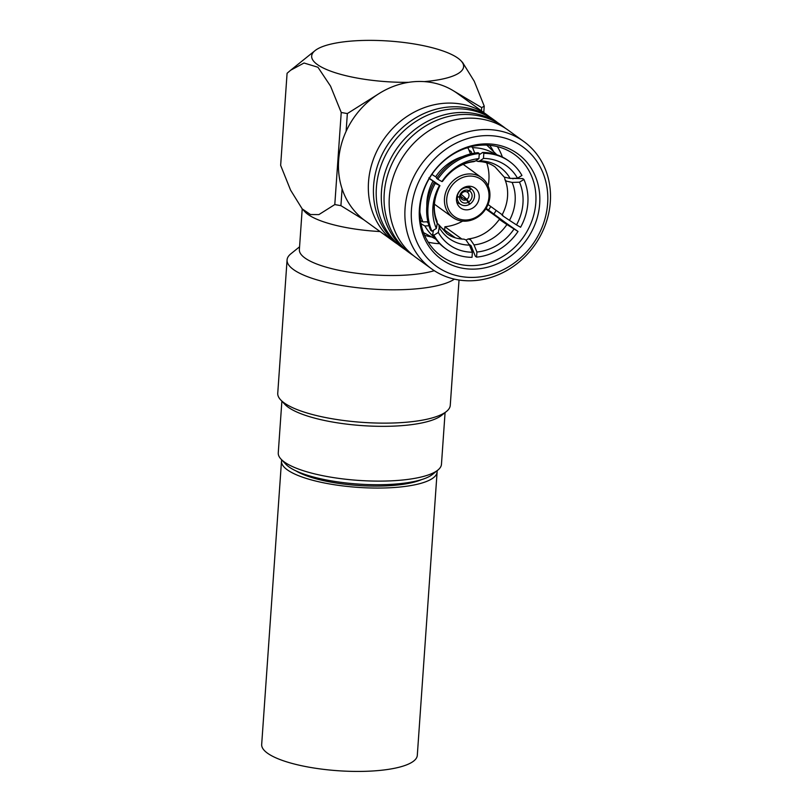 <?xml version="1.0" encoding="UTF-8"?>
<svg xmlns="http://www.w3.org/2000/svg" width="812" height="812" viewBox="0 0 812 812"><rect width="100%" height="100%" fill="white"/><g stroke="black" fill="none" stroke-linecap="round" stroke-linejoin="round"><path stroke-width="1.22" d="M428.827 177.94L439.891 185.633A43.777 38.763 125.9 0 0 437.242 223.564L437.039 221.118C432.593 210.359 433.557 198.524 439.931 185.613L435.252 183.4L434.044 182.527L434.897 182.335L429.264 178.549M437.292 223.229L438.825 224.711L439.231 227.553A43.777 38.763 125.9 0 0 469.468 245.112L472.381 252.227L472.016 257.333A54.049 47.847 125.9 0 1 446.235 249.111A54.049 47.847 125.9 0 1 433.892 235.196L432.694 234.323A54.049 47.847 125.9 0 0 445.027 248.239L446.235 249.111M469.468 245.112L465.946 239.895L463.936 239.154C457.318 238.961 451.624 237.124 446.854 233.643L438.825 224.711M466.068 239.987L468.128 238.961L470.493 239.692L474.015 244.909A43.777 38.763 125.9 0 0 506.911 224.538L518.026 231.45L505.074 222.346A51.592 45.675 125.9 0 1 504.831 222.711M506.911 224.538L501.187 220.681C499.258 219.281 498.964 218.864 500.283 219.423L485.759 208.917M468.128 238.961C480.43 237.52 490.874 230.933 499.481 219.199L500.283 219.423M502.841 215.231C501.511 214.672 501.816 215.089 503.744 216.489L509.469 220.346A43.777 38.763 125.9 0 0 515.133 201.193A43.777 38.763 125.9 0 0 512.118 182.416L506.221 181.096L504.922 179.503L504.668 177.392M479.892 160.867L478.024 161.466C484.642 161.659 490.336 163.496 495.107 166.978L504.232 177.107L510.129 178.427A43.777 38.763 125.9 0 0 479.892 160.867L483.465 158.431L483.82 153.336L482.612 152.463L479.192 154.798M471.802 153.641L471.234 151.682L468.9 149.987M281.723 459.876A77.993 20.848 4 0 0 281.5 461.125L261.677 744.492A77.993 20.848 4 0 0 267.422 753.14A77.993 20.848 4 0 0 353.738 771.4A77.993 20.848 4 0 0 417.297 755.373L437.11 472.005A77.993 20.848 4 0 0 437.059 470.737M281.5 461.125A77.993 20.848 4 0 0 287.235 469.772A77.993 20.848 4 0 0 373.55 488.032A77.993 20.848 4 0 0 437.11 472.005M433.05 180.995A46.67 41.321 125.9 0 0 426.929 201.559A46.67 41.321 125.9 0 0 426.828 205.984M419.905 212.165A51.592 45.675 125.9 0 0 422.9 221.93L427.904 221.777M420.474 220.59L422.9 221.93M486.713 162.816A46.67 41.321 -54.1 0 1 488.895 180.152A46.67 41.321 -54.1 0 1 488.144 185.897M512.118 182.416L519.497 182.192A48.74 43.158 125.9 0 1 522.958 203.325A48.74 43.158 125.9 0 1 516.513 224.904L520.583 227.258A54.049 47.847 125.9 0 0 527.851 203.112A54.049 47.847 125.9 0 0 523.923 179.452L519.497 182.192M428.208 242.149A62.646 55.46 125.9 0 0 439.698 243.661M493.889 214.013A62.646 55.46 125.9 0 0 496.173 210.409M424.574 235.257A57.733 51.115 125.9 0 0 431.781 236.992M488.56 210.044A57.733 51.115 125.9 0 0 490.773 206.502M420.058 207.923A62.646 55.46 125.9 0 0 441.21 256.095A62.646 55.46 125.9 0 0 500.882 257.597A62.646 55.46 125.9 0 0 535.808 202.767A62.646 55.46 125.9 0 0 514.656 154.595A62.646 55.46 125.9 0 0 454.994 153.092A62.646 55.46 125.9 0 0 420.058 207.923M419.388 209.181A65.102 57.642 125.9 0 0 475.162 269.087A65.102 57.642 125.9 0 0 539.686 203.822A65.102 57.642 125.9 0 0 483.911 143.927A65.102 57.642 125.9 0 0 419.388 209.181M547.633 203.477A73.699 65.254 125.9 0 0 484.49 135.665A73.699 65.254 125.9 0 0 411.451 209.537A73.699 65.254 125.9 0 0 474.584 277.349A73.699 65.254 125.9 0 0 547.633 203.477M550.323 201.934A78.612 69.599 125.9 0 0 523.77 141.481A78.612 69.599 125.9 0 0 448.894 139.603A78.612 69.599 125.9 0 0 405.056 208.4A78.612 69.599 125.9 0 0 431.598 268.853A78.612 69.599 125.9 0 0 506.475 270.731A78.612 69.599 125.9 0 0 550.323 201.934M523.77 141.481L508.048 130.103A78.612 69.599 125.9 0 0 433.172 128.215A78.612 69.599 125.9 0 0 389.334 197.022A78.612 69.599 125.9 0 0 415.876 257.465L431.598 268.853M505.46 128.326A78.612 69.599 125.9 0 0 502.963 126.418A78.612 69.599 125.9 0 0 428.076 124.53A78.612 69.599 125.9 0 0 384.238 193.337A78.612 69.599 125.9 0 0 410.791 253.791A78.612 69.599 125.9 0 0 413.379 255.557M502.963 126.418L500.182 124.409A78.612 69.599 125.9 0 0 425.305 122.531A78.612 69.599 125.9 0 0 381.467 191.327A78.612 69.599 125.9 0 0 408.01 251.781L410.791 253.791M497.594 122.632A78.612 69.599 125.9 0 0 495.097 120.724A78.612 69.599 125.9 0 0 420.22 118.846A78.612 69.599 125.9 0 0 376.382 187.643A78.612 69.599 125.9 0 0 402.925 248.096A78.612 69.599 125.9 0 0 405.513 249.873M495.097 120.724L492.316 118.725A78.612 69.599 125.9 0 0 417.439 116.837A78.612 69.599 125.9 0 0 373.601 185.633A78.612 69.599 125.9 0 0 400.143 246.087L402.925 248.096M489.727 116.948A78.612 69.599 125.9 0 0 487.23 115.04A78.612 69.599 125.9 0 0 412.354 113.152A78.612 69.599 125.9 0 0 368.516 181.959A78.612 69.599 125.9 0 0 395.058 242.402A78.612 69.599 125.9 0 0 397.647 244.179M487.23 115.04L457.349 93.41A78.612 69.599 125.9 0 0 453.441 90.802A78.612 69.599 125.9 0 0 378.128 94.162A78.612 69.599 125.9 0 0 346.115 131.321A78.612 69.599 125.9 0 0 338.634 160.329A78.612 69.599 125.9 0 0 342.096 188.861A78.612 69.599 125.9 0 0 364.101 219.981L340.918 205.659L342.096 188.861M424.179 81.616A76.155 20.351 4 0 0 461.023 60.829A76.155 20.351 4 0 0 358.965 40.6A76.155 20.351 4 0 0 315.046 50.618A76.155 20.351 4 0 0 333.397 72.116A76.155 20.351 4 0 0 408.68 82.327M453.441 90.802L481.678 107.59A105.631 28.237 4 0 0 484.226 106.098L474.269 81.291L462.657 62.575M380.057 231.552A74.927 20.026 4 0 1 304.957 211.82L302.206 208.897L290.584 190.14L280.647 165.374L287.083 73.283L290.645 70.228L304.013 63.011L317.949 67.254L330.545 86.133L341.233 112.472L334.798 204.563L318.893 214.591L310.509 214.541L302.216 208.897L299.364 249.649A74.927 20.026 4 0 0 402.326 275.288A74.927 20.026 4 0 0 434.288 270.69M299.557 246.818L290.899 253.78A86.468 23.112 4 0 0 287.072 259.942A86.468 23.112 4 0 0 405.888 289.539A86.468 23.112 4 0 0 454.426 279.145M287.072 259.942L277.745 393.272A86.468 23.112 4 0 0 280.688 399.9A86.468 23.112 4 0 0 396.571 422.869A86.468 23.112 4 0 0 446.438 411.491A86.468 23.112 4 0 0 450.264 405.33L459.034 280.018M280.688 399.9L284.87 404.356A81.799 21.863 4 0 0 394.5 426.087A81.799 21.863 4 0 0 441.667 415.318L446.438 411.491M281.876 401.169L278.262 452.873A81.799 21.863 4 0 0 281.033 459.145A81.799 21.863 4 0 0 390.663 480.866A81.799 21.863 4 0 0 437.841 470.107A81.799 21.863 4 0 0 441.464 464.281L445.077 412.577M281.033 459.145L285.763 464.17A76.531 20.452 4 0 0 388.329 484.5A76.531 20.452 4 0 0 432.461 474.431L437.841 470.107M488.946 197.093A22.848 20.229 125.9 0 0 469.366 176.072A22.848 20.229 125.9 0 0 446.722 198.97A22.848 20.229 125.9 0 0 466.301 220.001A22.848 20.229 125.9 0 0 488.946 197.093M489.88 196.555A24.563 21.751 125.9 0 0 481.587 177.666A24.563 21.751 125.9 0 0 458.191 177.077A24.563 21.751 125.9 0 0 444.489 198.575A24.563 21.751 125.9 0 0 452.781 217.464A24.563 21.751 125.9 0 0 476.187 218.052A24.563 21.751 125.9 0 0 489.88 196.555M456.486 198.544A12.281 10.871 125.9 0 0 460.637 207.984A12.281 10.871 125.9 0 0 472.33 208.278A12.281 10.871 125.9 0 0 479.181 197.529A12.281 10.871 125.9 0 0 475.04 188.09A12.281 10.871 125.9 0 0 463.337 187.795A12.281 10.871 125.9 0 0 456.486 198.544M467.062 191.855L469.458 190.871A6.77 5.999 -54.1 0 1 472.087 196.301A6.77 5.999 -54.1 0 1 468.676 202.015L466.91 199.336L461.196 194.281M467.407 192.2A4.476 3.969 -54.1 0 1 467.844 192.556A4.476 3.969 -54.1 0 1 468.981 195.692A4.476 3.969 -54.1 0 1 466.91 199.336M469.458 190.871L470.838 188.719A9.338 8.262 -54.1 0 1 472.148 189.724A9.338 8.262 -54.1 0 1 474.512 196.25A9.338 8.262 -54.1 0 1 469.762 204.147L468.676 202.015M421.55 479.618A70.888 18.95 -176 0 1 385.994 485.88A70.888 18.95 -176 0 1 295.852 470.828M460.749 197.011L466.392 199.661L469.559 204.269A9.338 8.262 -54.1 0 1 461.287 204.725A9.338 8.262 -54.1 0 1 457.257 197.133L459.562 196.991L460.272 196.159M468.453 202.147A6.77 5.999 -54.1 0 1 459.562 196.991M459.582 196.737A6.77 5.999 -54.1 0 1 469.245 190.749L466.93 191.926A4.476 3.969 -54.1 0 0 460.739 195.763L459.582 196.737L457.278 196.9A9.338 8.262 -54.1 0 1 470.655 188.617L469.245 190.749M470.838 188.719L468.382 186.242M460.475 195.986L462.657 197.915M466.392 199.661A4.476 3.969 -54.1 0 1 462.637 199.762A4.476 3.969 -54.1 0 1 460.698 196.352M456.72 196.88L457.257 197.133M468.047 186.273L470.655 188.617M493.574 151.611A57.733 51.115 125.9 0 0 489.666 145.307M462.657 221.118A46.67 41.321 -54.1 0 1 444.905 226.771L444.671 230.09M505.074 222.346L486.124 208.329M455.4 237.855L440.368 226.974A46.67 41.321 -54.1 0 1 440.287 226.974M495.218 154.25A51.592 45.675 125.9 0 0 472.584 147.693L474.776 153.072M483.465 158.431A48.74 43.158 125.9 0 1 517.518 178.204L521.943 175.463A54.049 47.847 125.9 0 0 509.601 161.547L508.393 160.674A54.049 47.847 125.9 0 0 482.612 152.463M509.601 161.547A54.049 47.847 125.9 0 0 483.82 153.336M517.518 178.204L510.129 178.427M478.024 161.466L476.015 160.725M471.407 146.637L472.584 147.693M483.779 112.543L484.226 106.098M334.798 204.563A105.631 28.237 4 0 0 340.918 205.659M346.115 131.321L347.353 113.568L378.128 94.162M341.233 112.472A105.631 28.237 4 0 0 347.353 113.568M481.455 110.858L481.678 107.59M364.101 219.981A78.612 69.599 125.9 0 0 365.177 220.783L395.058 242.402M502.384 157.041A62.646 55.46 125.9 0 0 497.35 146.607M473.832 161.659L475.345 161.07A43.777 38.763 125.9 0 0 442.449 181.441L442.479 181.421C451.086 169.688 461.531 163.1 473.832 161.659M475.345 161.07L478.918 158.634A48.74 43.158 125.9 0 0 441.88 181.573L442.449 181.441M478.918 158.634L479.273 153.539A54.049 47.847 125.9 0 0 437.81 179.208L441.88 181.573M479.273 153.539L478.075 152.666A54.049 47.847 125.9 0 0 436.602 178.335L437.81 179.208M462.566 156.604A46.67 41.321 125.9 0 0 435.608 176.803L436.968 177.798M470.513 153.945L468.047 147.896A51.592 45.675 125.9 0 0 466.271 148.088M431.893 174.407L435.608 176.803M512.971 178.873A51.592 45.675 125.9 0 0 512.819 178.346M511.052 178.396L522.715 178.579L523.923 179.452M516.513 224.904L509.469 220.346M488.022 204.512L502.171 214.754M469.904 246.158A51.592 45.675 125.9 0 0 471.133 245.914M513.955 229.096A48.74 43.158 125.9 0 1 476.918 252.024L476.563 257.13L475.355 256.257L471.041 245.681L469.153 244.371M476.563 257.13A54.049 47.847 125.9 0 0 518.026 231.45M476.918 252.024L474.015 244.909M444.905 226.771L461.886 239.053M428.99 225.797L424.879 225.919A51.592 45.675 125.9 0 0 434.806 237.733M432.694 234.323L433.435 230.263M433.892 235.196L438.318 232.455A48.74 43.158 125.9 0 0 472.381 252.227M438.318 232.455L439.231 227.553M426.818 221.808L427.965 222.65M424.879 225.919L421.002 223.767M437.242 223.564L436.338 228.466L431.913 231.207L430.705 230.334A54.049 47.847 125.9 0 1 434.044 182.527M439.322 185.765A48.74 43.158 125.9 0 0 436.338 228.466M435.252 183.4A54.049 47.847 125.9 0 0 431.913 231.207M502.029 215.007C505.267 208.958 507.104 202.767 507.551 196.443C507.926 190.15 507.053 184.507 504.922 179.513M461.023 60.829L462.667 62.575M463.216 164.369L481.587 177.666M461.287 204.725L456.841 202.371M472.148 189.724L468.524 186.232M434.41 204.167L452.781 217.464M496.853 154.767L486.814 145.115M315.046 50.618L290.645 70.238M435.8 239.134L423.499 232.608"/></g></svg>
